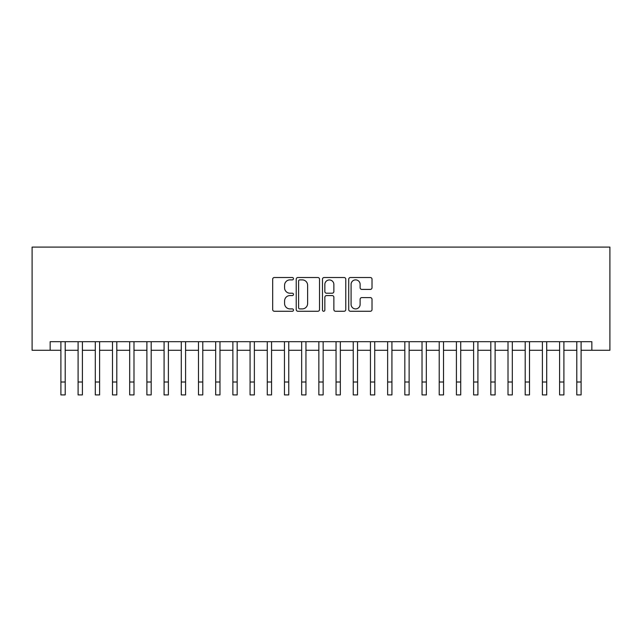 <?xml version="1.0" encoding="UTF-8"?>
<svg xmlns="http://www.w3.org/2000/svg" width="642" height="642" viewBox="0 0 642 642"><rect width="100%" height="100%" fill="white"/><g stroke="black" fill="none" stroke-linecap="round" stroke-linejoin="round"><path stroke-width="0.96" d="M293.49 278.692A1.18 1.18 0 0 0 292.303 277.513L274.367 277.513A1.685 1.685 0 0 0 272.681 279.198L272.681 309.58A1.685 1.685 0 0 0 274.367 311.266L292.303 311.266A1.18 1.18 0 0 0 293.49 310.086A1.18 1.18 0 0 0 292.303 308.906L289.983 308.906A5.401 5.401 0 0 1 284.583 303.505L284.583 300.97A5.401 5.401 0 0 1 289.983 295.569L292.303 295.569A1.18 1.18 0 0 0 293.49 294.389A1.18 1.18 0 0 0 292.303 293.209L289.983 293.209A5.401 5.401 0 0 1 284.583 287.809L284.583 285.273A5.401 5.401 0 0 1 289.983 279.872L292.303 279.872A1.18 1.18 0 0 0 293.49 278.692M370.33 289.406A1.685 1.685 0 0 0 372.015 287.72L372.015 279.198A1.685 1.685 0 0 0 370.33 277.513L350.412 277.513A1.685 1.685 0 0 0 348.726 279.198L348.726 309.58A1.685 1.685 0 0 0 350.412 311.266L370.33 311.266A1.685 1.685 0 0 0 372.015 309.58L372.015 299.284A1.685 1.685 0 0 0 370.33 297.599L361.807 297.599A1.685 1.685 0 0 0 360.122 299.284L360.122 304.388A4.518 4.518 0 0 1 355.604 308.906A4.518 4.518 0 0 1 351.086 304.388L351.086 284.39A4.518 4.518 0 0 1 355.604 279.872A4.518 4.518 0 0 1 360.122 284.39L360.122 287.72A1.685 1.685 0 0 0 361.807 289.406L370.33 289.406M50.156 350.275L50.156 341.68L591.844 341.68L591.844 350.275L609.9 350.275L609.9 247.098L32.1 247.098L32.1 350.275L60.902 350.275M319.523 279.198A1.685 1.685 0 0 0 317.838 277.513L297.92 277.513A1.685 1.685 0 0 0 296.227 279.198L296.227 309.58A1.685 1.685 0 0 0 297.92 311.266L317.838 311.266A1.685 1.685 0 0 0 319.523 309.58L319.523 279.198M324.162 277.513L344.08 277.513A1.685 1.685 0 0 1 345.773 279.198L345.773 309.58A1.685 1.685 0 0 1 344.08 311.266L335.557 311.266A1.685 1.685 0 0 1 333.872 309.58L333.872 297.254A1.685 1.685 0 0 0 332.179 295.569L326.529 295.569A1.685 1.685 0 0 0 324.844 297.254L324.844 310.086A1.18 1.18 0 0 1 323.656 311.266A1.18 1.18 0 0 1 322.477 310.086L322.477 279.198A1.685 1.685 0 0 1 324.162 277.513M65.203 350.275L78.099 350.275M82.401 350.275L95.297 350.275M99.598 350.275L112.494 350.275M116.796 350.275L129.692 350.275M133.985 350.275L146.89 350.275M151.183 350.275L164.079 350.275M168.381 350.275L181.277 350.275M185.578 350.275L198.474 350.275M202.776 350.275L215.672 350.275M219.973 350.275L232.869 350.275M237.171 350.275L250.067 350.275M254.36 350.275L267.265 350.275M271.558 350.275L284.454 350.275M288.756 350.275L301.652 350.275M305.953 350.275L318.849 350.275M323.151 350.275L336.047 350.275M340.348 350.275L353.244 350.275M357.546 350.275L370.442 350.275M374.735 350.275L387.64 350.275M391.933 350.275L404.829 350.275M409.131 350.275L422.027 350.275M426.328 350.275L439.224 350.275M443.526 350.275L456.422 350.275M460.723 350.275L473.619 350.275M477.921 350.275L490.817 350.275M495.11 350.275L508.015 350.275M512.308 350.275L525.204 350.275M529.506 350.275L542.402 350.275M546.703 350.275L559.599 350.275M563.901 350.275L576.797 350.275M581.098 350.275L591.844 350.275M299.774 279.872A1.18 1.18 0 0 0 298.594 281.052L298.594 307.727A1.18 1.18 0 0 0 299.774 308.906L302.221 308.906A5.401 5.401 0 0 0 307.622 303.505L307.622 285.273A5.401 5.401 0 0 0 302.221 279.872L299.774 279.872M333.872 284.47A4.518 4.518 0 0 0 329.354 279.96A4.518 4.518 0 0 0 324.844 284.47L324.844 291.516A1.685 1.685 0 0 0 326.529 293.209L332.179 293.209A1.685 1.685 0 0 0 333.872 291.516L333.872 284.47M60.902 382.006L65.203 382.006L65.203 394.902L60.902 394.902L60.902 341.68M65.203 382.006L65.203 341.68M78.099 382.006L82.401 382.006L82.401 394.902L78.099 394.902L78.099 341.68M82.401 382.006L82.401 341.68M95.297 382.006L99.598 382.006L99.598 394.902L95.297 394.902L95.297 341.68M99.598 382.006L99.598 341.68M112.494 382.006L116.796 382.006L116.796 394.902L112.494 394.902L112.494 341.68M116.796 382.006L116.796 341.68M129.692 382.006L133.985 382.006L133.985 394.902L129.692 394.902L129.692 341.68M133.985 382.006L133.985 341.68M146.89 382.006L151.183 382.006L151.183 394.902L146.89 394.902L146.89 341.68M151.183 382.006L151.183 341.68M164.079 382.006L168.381 382.006L168.381 394.902L164.079 394.902L164.079 341.68M168.381 382.006L168.381 341.68M181.277 382.006L185.578 382.006L185.578 394.902L181.277 394.902L181.277 341.68M185.578 382.006L185.578 341.68M198.474 382.006L202.776 382.006L202.776 394.902L198.474 394.902L198.474 341.68M202.776 382.006L202.776 341.68M215.672 382.006L219.973 382.006L219.973 394.902L215.672 394.902L215.672 341.68M219.973 382.006L219.973 341.68M232.869 382.006L237.171 382.006L237.171 394.902L232.869 394.902L232.869 341.68M237.171 382.006L237.171 341.68M250.067 382.006L254.36 382.006L254.36 394.902L250.067 394.902L250.067 341.68M254.36 382.006L254.36 341.68M267.265 382.006L271.558 382.006L271.558 394.902L267.265 394.902L267.265 341.68M271.558 382.006L271.558 341.68M284.454 382.006L288.756 382.006L288.756 394.902L284.454 394.902L284.454 341.68M288.756 382.006L288.756 341.68M301.652 382.006L305.953 382.006L305.953 394.902L301.652 394.902L301.652 341.68M305.953 382.006L305.953 341.68M318.849 382.006L323.151 382.006L323.151 394.902L318.849 394.902L318.849 341.68M323.151 382.006L323.151 341.68M336.047 382.006L340.348 382.006L340.348 394.902L336.047 394.902L336.047 341.68M340.348 382.006L340.348 341.68M353.244 382.006L357.546 382.006L357.546 394.902L353.244 394.902L353.244 341.68M357.546 382.006L357.546 341.68M370.442 382.006L374.735 382.006L374.735 394.902L370.442 394.902L370.442 341.68M374.735 382.006L374.735 341.68M387.64 382.006L391.933 382.006L391.933 394.902L387.64 394.902L387.64 341.68M391.933 382.006L391.933 341.68M404.829 382.006L409.131 382.006L409.131 394.902L404.829 394.902L404.829 341.68M409.131 382.006L409.131 341.68M422.027 382.006L426.328 382.006L426.328 394.902L422.027 394.902L422.027 341.68M426.328 382.006L426.328 341.68M439.224 382.006L443.526 382.006L443.526 394.902L439.224 394.902L439.224 341.68M443.526 382.006L443.526 341.68M456.422 382.006L460.723 382.006L460.723 394.902L456.422 394.902L456.422 341.68M460.723 382.006L460.723 341.68M473.619 382.006L477.921 382.006L477.921 394.902L473.619 394.902L473.619 341.68M477.921 382.006L477.921 341.68M490.817 382.006L495.11 382.006L495.11 394.902L490.817 394.902L490.817 341.68M495.11 382.006L495.11 341.68M508.015 382.006L512.308 382.006L512.308 394.902L508.015 394.902L508.015 341.68M512.308 382.006L512.308 341.68M525.204 382.006L529.506 382.006L529.506 394.902L525.204 394.902L525.204 341.68M529.506 382.006L529.506 341.68M542.402 382.006L546.703 382.006L546.703 394.902L542.402 394.902L542.402 341.68M546.703 382.006L546.703 341.68M559.599 382.006L563.901 382.006L563.901 394.902L559.599 394.902L559.599 341.68M563.901 382.006L563.901 341.68M576.797 382.006L581.098 382.006L581.098 394.902L576.797 394.902L576.797 341.68M581.098 382.006L581.098 341.68"/></g></svg>
